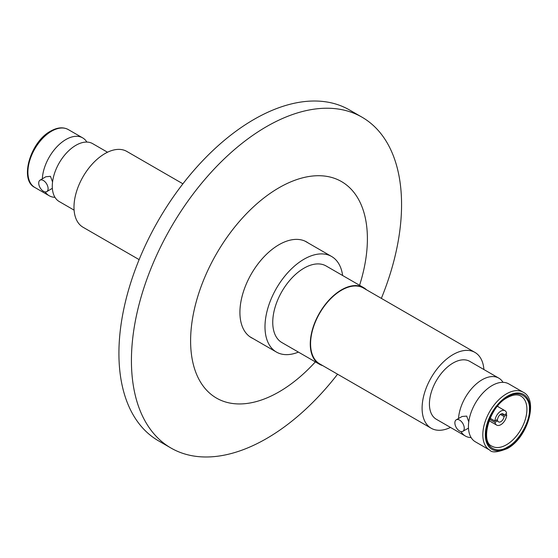 <?xml version="1.0" encoding="UTF-8"?>
<svg xmlns="http://www.w3.org/2000/svg" width="558" height="558" viewBox="0 0 558 558"><rect width="100%" height="100%" fill="white"/><g stroke="black" fill="none" stroke-linecap="round" stroke-linejoin="round"><path stroke-width="0.84" d="M523.174 392.204L508.791 383.897A33.431 19.3 120 0 0 492.079 385.557A33.431 19.3 120 0 0 470.241 415.012A33.431 19.3 120 0 0 475.36 441.803L489.75 450.104A33.431 19.3 -60 0 1 484.623 423.32A33.431 19.3 -60 0 1 506.462 393.857A33.431 19.3 -60 0 1 523.174 392.204C538.909 399.626 527.589 437.967 507.348 448.534C497.778 452.385 491.912 452.908 489.75 450.104M468.755 421.855L466.697 416.094L462.115 416.477L456.291 419.776A6.633 3.864 60.5 0 1 459.604 420.104A6.633 3.864 60.5 0 1 463.914 425.984A6.633 3.864 60.5 0 1 462.833 431.32A6.633 3.864 60.5 0 1 459.52 430.985A6.633 3.864 60.5 0 1 455.209 425.112A6.633 3.864 60.5 0 1 456.291 419.776M54.977 197.323A33.431 19.3 -60 0 1 49.209 195.76A33.431 19.3 -60 0 1 45.191 191.896M42.324 178.825A33.431 19.3 -60 0 1 65.921 139.521A33.431 19.3 -60 0 1 82.64 137.861A33.431 19.3 -60 0 1 86.874 142.074M52.557 181.964L50.457 176.321L45.847 176.753L40.043 180.164A6.633 3.794 59.5 0 1 43.364 180.492A6.633 3.794 59.5 0 1 47.723 186.309A6.633 3.794 59.5 0 1 46.774 191.603A6.633 3.794 59.5 0 1 43.454 191.275A6.633 3.794 59.5 0 1 39.095 185.458A6.633 3.794 59.5 0 1 40.043 180.164M298.411 352.098A55.186 31.862 -60 0 1 276.419 352.063A55.186 31.862 -60 0 1 267.966 307.842A55.186 31.862 -60 0 1 304.012 259.212A55.186 31.862 -60 0 1 331.605 256.485A55.186 31.862 -60 0 1 342.633 275.512M322.768 365.643A44.221 25.529 -60 0 1 319.427 364.228L281.902 342.57A44.221 25.529 -60 0 1 275.129 307.137A44.221 25.529 -60 0 1 304.012 268.168A44.221 25.529 -60 0 1 326.123 265.978L363.642 287.642A44.221 25.529 -60 0 1 366.543 289.825M319.427 364.228A44.221 25.529 -60 0 1 312.647 328.795A44.221 25.529 -60 0 1 341.531 289.832A44.221 25.529 -60 0 1 363.642 287.642M450.473 427.435A43.775 25.277 -60 0 1 431.174 428.237L319.643 363.844A43.775 25.277 -60 0 1 312.933 328.767A43.775 25.277 -60 0 1 341.531 290.195A43.775 25.277 -60 0 1 363.425 288.026L474.949 352.412A43.775 25.277 -60 0 1 483.905 369.529M431.174 428.237A43.775 25.277 -60 0 1 424.457 393.153A43.775 25.277 -60 0 1 453.061 354.581A43.775 25.277 -60 0 1 474.949 352.412M471.126 437.591A33.431 19.3 -60 0 1 465.365 436.028L436.342 419.274A33.431 19.3 -60 0 1 431.222 392.483A33.431 19.3 -60 0 1 453.061 363.028A33.431 19.3 -60 0 1 469.773 361.375L498.789 378.129A33.431 19.3 -60 0 1 503.023 382.342M465.365 436.028A33.431 19.3 -60 0 1 460.978 431.557M458.516 418.521A33.431 19.3 -60 0 1 482.077 379.782A33.431 19.3 -60 0 1 498.789 378.129M507.71 446.93L507.508 447.049C496.655 454.184 485.111 447.335 486.011 434.284C485.209 422.239 496.857 402.109 507.71 396.822L507.92 396.703C518.766 389.575 530.316 396.424 529.409 409.467C530.219 421.513 518.57 441.643 507.71 446.93M494.96 421.046A8.314 4.799 -60 0 1 500.833 411.12A8.314 4.799 -60 0 1 504.99 410.709A8.314 4.799 -60 0 1 506.622 413.38L503.972 415.117A4.597 2.657 -60 0 0 503.135 413.924A4.597 2.657 -60 0 0 500.833 414.148A4.597 2.657 -60 0 0 497.61 419.302L494.96 421.046L490.098 418.235M505.534 414.092L506.706 414.768A8.314 4.799 -60 0 1 500.833 424.694A8.314 4.799 -60 0 1 496.676 425.105A8.314 4.799 -60 0 1 495.044 422.434L489.638 419.309M315.361 361.884A125.013 72.177 -60 0 1 279 391.904A125.013 72.177 -60 0 1 190.606 340.868A125.013 72.177 -60 0 1 279 187.76A125.013 72.177 -60 0 1 359.575 285.291M337.576 374.195A191.024 110.289 -60 0 1 266.494 438.581A191.024 110.289 -60 0 1 170.985 448.039A191.024 110.289 -60 0 1 141.704 294.973A191.024 110.289 -60 0 1 266.494 126.638A191.024 110.289 -60 0 1 362.002 117.18A191.024 110.289 -60 0 1 381.351 298.377M362.002 117.18L349.496 109.961A191.024 110.289 120 0 0 253.988 119.419A191.024 110.289 120 0 0 129.198 287.754A191.024 110.289 120 0 0 158.479 440.82L170.985 448.039M308.156 242.939A55.27 31.911 120 0 0 306.635 241.963A55.27 31.911 120 0 0 279 244.704A55.27 31.911 120 0 0 242.89 293.41A55.27 31.911 120 0 0 251.365 337.702A55.27 31.911 120 0 0 252.969 338.525M182.905 183.805L126.826 151.427A43.775 25.277 120 0 0 104.939 153.596A43.775 25.277 120 0 0 76.341 192.175A43.775 25.277 120 0 0 83.051 227.252L139.13 259.623M107.527 152.229L92.635 143.636A33.431 19.3 120 0 0 75.923 145.289A33.431 19.3 120 0 0 54.084 174.752A33.431 19.3 120 0 0 59.211 201.536L74.095 210.129M506.706 414.768L504.062 416.512L500.428 414.413M504.062 416.512A4.597 2.657 -60 0 1 501.886 420.851A4.597 2.657 -60 0 1 498.538 421.89A4.597 2.657 -60 0 1 497.694 420.697L495.044 422.434M496.522 420.014L497.694 420.697M501.677 413.792L503.972 415.117M507.71 447.725A31.66 18.281 -60 0 1 485.327 434.801A31.66 18.281 -60 0 1 507.71 396.027A31.66 18.281 -60 0 1 530.1 408.951A31.66 18.281 -60 0 1 507.71 447.725M506.462 444.768A28.918 16.698 -60 0 1 492.003 446.198C480.006 442.082 489.185 406.656 507.348 397.631C513.025 394.59 517.545 394.081 520.921 396.11A28.918 16.698 -60 0 1 525.357 419.281A28.918 16.698 -60 0 1 506.462 444.768M51.538 131.214A33.431 19.3 120 0 0 29.7 160.669A33.431 19.3 120 0 0 34.826 187.46C19.091 180.039 30.411 141.69 50.652 131.123C57.341 127.364 63.207 126.84 68.25 129.554A33.431 19.3 120 0 0 51.538 131.214M249.844 336.718L276.419 352.063M468.483 428.119L462.833 431.32M496.676 425.105L489.087 420.725M49.209 195.76L34.826 187.46M46.774 191.603L52.354 188.318M82.64 137.861L68.25 129.554M504.99 410.709L497.401 406.322M488.801 421.513L489.505 420.962M497.82 406.566L497.945 405.68M305.031 241.14L331.605 256.485"/></g></svg>
